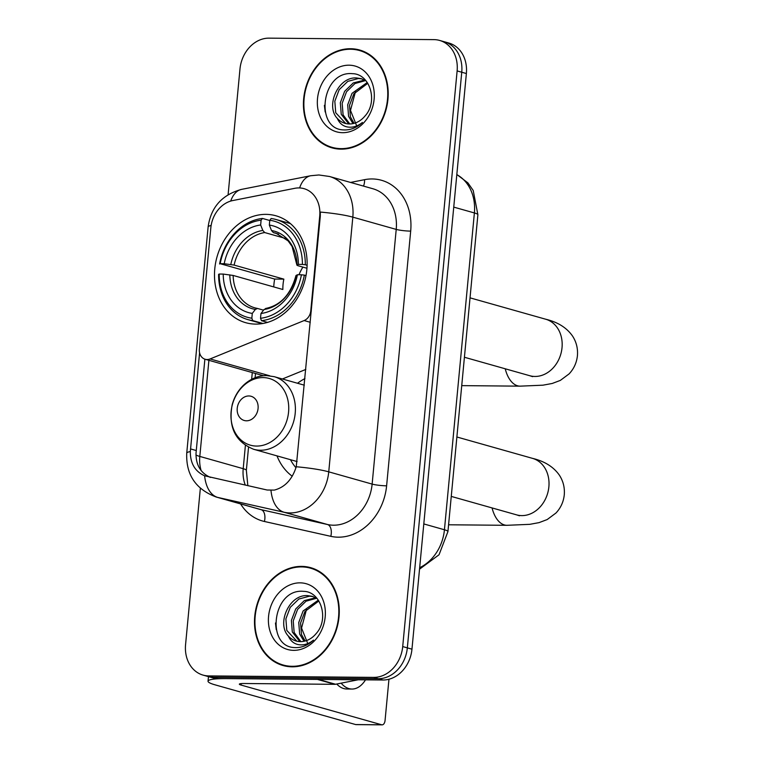 <?xml version="1.0" encoding="UTF-8"?>
<svg xmlns="http://www.w3.org/2000/svg" width="763" height="763" viewBox="0 0 763 763"><rect width="100%" height="100%" fill="white"/><g stroke="black" fill="none" stroke-linecap="round" stroke-linejoin="round"><path stroke-width="1.14" d="M311.333 311.046L310.77 310.884A10.482 8.584 105.8 0 1 304.132 320.555L210.102 358.944A10.482 8.584 105.8 0 1 207.069 359.535A10.482 8.584 105.8 0 1 205.199 359.268A10.482 8.584 105.8 0 1 199.362 349.111L210.817 227.899A28.298 23.186 -74.2 0 1 232.801 200.545L294.804 188.308A28.298 23.186 -74.2 0 1 298.924 187.927A28.298 23.186 -74.2 0 1 303.97 188.642A28.298 23.186 -74.2 0 1 319.726 216.091L320.298 216.244L296.254 466.765C292.181 479.555 284.866 487.328 274.318 490.094L267.145 490.018L204.608 475.788C195.051 471.467 190.283 463.408 190.321 451.582L199.591 352.84M266.001 214.365A55.556 45.503 -74.2 0 0 215.624 262.806A55.556 45.503 -74.2 0 0 245.705 322.692A55.556 45.503 -74.2 0 0 255.624 324.103A55.556 45.503 -74.2 0 0 305.992 275.662A55.556 45.503 -74.2 0 0 275.91 215.776A55.556 45.503 -74.2 0 0 266.001 214.365M292.229 476.217A55.556 45.503 105.8 0 1 276.998 455.883M297.513 383.255A55.556 45.503 105.8 0 1 304.952 378.591M282.396 378.982L305.82 369.426M310.77 310.884L319.726 216.091M350.56 48.727A50.835 41.641 -74.2 0 0 304.466 93.057A50.835 41.641 -74.2 0 0 331.991 147.86A50.835 41.641 -74.2 0 0 341.071 149.147A50.835 41.641 -74.2 0 0 387.165 104.827A50.835 41.641 -74.2 0 0 359.631 50.015A50.835 41.641 -74.2 0 0 350.56 48.727M330.894 146.982A50.835 41.641 -74.2 0 0 334.328 148.432M301.623 566.384A50.835 41.641 -74.2 0 0 255.529 610.715A50.835 41.641 -74.2 0 0 283.054 665.527A50.835 41.641 -74.2 0 0 292.134 666.814A50.835 41.641 -74.2 0 0 338.228 622.484A50.835 41.641 -74.2 0 0 310.703 567.682A50.835 41.641 -74.2 0 0 301.623 566.384M281.967 664.64A50.835 41.641 -74.2 0 0 285.391 666.099M299.621 187.946A36.691 19.428 78.8 0 1 310.703 175.738L318.896 174.975L329.482 176.482A41.927 34.345 105.8 0 1 352.821 217.15A36.691 4.588 -174.6 0 0 320.326 212.076L320.298 216.244M200.345 488.32L185.571 644.621A31.445 25.761 -74.2 0 0 203.082 675.112L212.333 677.725A31.445 25.761 -74.2 0 0 217.951 678.526L382.969 680.005L378.343 678.698A31.445 25.761 -74.2 0 0 407.337 647.873L461.749 72.227A31.445 25.761 -74.2 0 0 444.247 41.736A31.445 25.761 -74.2 0 1 461.749 72.227L407.337 647.873A31.445 25.761 -74.2 0 1 378.343 678.698L213.316 677.22L378.343 678.698L373.717 677.391A31.445 25.761 -74.2 0 0 402.711 646.566L457.123 70.921A31.445 25.761 -74.2 0 0 439.612 40.429A31.445 25.761 -74.2 0 0 434.004 39.628L268.977 38.15A31.445 25.761 -74.2 0 0 239.983 68.975L228.108 194.66M207.708 676.419A31.445 25.761 -74.2 0 0 213.316 677.22A31.445 25.761 -74.2 0 1 207.708 676.419M210.426 477.428C200.621 473.05 195.824 464.972 196.024 453.193L204.875 359.173M203.082 675.112A31.445 25.761 -74.2 0 0 208.69 675.913L373.717 677.391M312.992 568.416A50.835 41.641 -74.2 0 0 309.311 567.853M361.929 50.749A50.835 41.641 -74.2 0 0 358.238 50.196M382.969 680.005A31.445 25.761 -74.2 0 0 411.963 649.179L466.374 73.534A31.445 25.761 -74.2 0 0 448.873 43.043L439.612 40.429M365.363 52.199A50.31 41.212 -74.2 0 0 364.123 51.827L359.487 50.52A50.31 41.212 -74.2 0 0 350.513 49.242A50.31 41.212 -74.2 0 0 304.895 93.115A50.31 41.212 -74.2 0 0 332.134 147.354A50.31 41.212 -74.2 0 0 341.118 148.632A50.31 41.212 -74.2 0 0 386.736 104.76A50.31 41.212 -74.2 0 0 359.487 50.52M356.97 126.572L350.494 110.406L355.482 91.598M352.973 123.616L348.586 116.386L347.68 104.836L352.029 93.334L367.251 82.49M354.08 123.348L350.427 116.901L349.511 105.351L353.86 93.849L367.785 83.31M348.767 123.949L341.242 114.307L340.327 102.757L344.676 91.255L353.288 82.929L364.704 80.086M349.788 123.968L343.083 114.832L342.167 103.282L346.516 91.779L354.976 83.529L365.563 80.573M337.294 118.389A23.691 19.409 -74.2 0 0 345.162 123.368A23.691 19.409 -74.2 0 0 349.387 123.968A23.691 19.409 -74.2 0 0 364.981 116.033C378.381 101.622 370.017 73.715 352.411 73.677C321.528 70.539 314.451 128.89 343.274 129.901L344.733 129.968C351.18 129.939 357.074 127.431 362.425 122.452C357.485 126.42 352.372 127.898 347.108 126.906C342.625 125.933 339.354 123.091 337.294 118.389C325.305 106.105 338.152 76.338 356.664 77.979L361.137 78.646L366.021 80.849M345.811 123.539L335.73 112.752L334.823 101.202L339.163 89.7L347.775 81.374L358.496 78.494L362.043 78.932M349.006 65.189A34.173 27.993 -74.2 0 0 317.503 98.685A34.173 27.993 -74.2 0 0 342.625 132.686A34.173 27.993 -74.2 0 0 374.128 99.19A34.173 27.993 -74.2 0 0 349.006 65.189M332.134 147.354L336.76 148.661A50.31 41.212 -74.2 0 0 338.019 148.995M325.181 111.961L324.389 105.361M316.426 569.866A50.31 41.212 -74.2 0 0 315.186 569.494L310.56 568.187A50.31 41.212 -74.2 0 0 301.576 566.909A50.31 41.212 -74.2 0 0 255.958 610.781A50.31 41.212 -74.2 0 0 283.197 665.021A50.31 41.212 -74.2 0 0 292.181 666.299A50.31 41.212 -74.2 0 0 337.799 622.427A50.31 41.212 -74.2 0 0 310.56 568.187M308.042 644.239L301.557 628.063L306.545 609.265M304.036 641.282L299.659 634.053L298.743 622.503L303.092 611.001L318.314 600.147M305.143 641.015L301.49 634.568L300.584 623.018L304.933 611.516L318.848 600.967M299.84 641.616L292.305 631.974L291.399 620.424L295.748 608.922L304.351 600.595L315.768 597.753M300.86 641.635L294.146 632.489L293.23 620.939L297.58 609.437L306.049 601.196L316.626 598.23M288.357 636.056A23.691 19.409 -74.2 0 0 296.225 641.034A23.691 19.409 -74.2 0 0 300.45 641.635A23.691 19.409 -74.2 0 0 316.044 633.7C329.444 619.289 321.08 591.382 303.474 591.344C272.601 588.206 265.524 646.557 294.337 647.568L295.806 647.625C302.253 647.596 308.147 645.097 313.488 640.119C308.548 644.077 303.445 645.565 298.171 644.573C293.698 643.6 290.426 640.758 288.357 636.056C276.368 623.762 289.215 594.005 307.727 595.645L312.201 596.313L317.084 598.516M296.874 641.206L286.793 630.419L285.887 618.869L290.236 607.367L298.838 599.041L309.559 596.161L313.116 596.599M300.069 582.846A34.173 27.993 -74.2 0 0 268.566 616.351A34.173 27.993 -74.2 0 0 293.688 650.353A34.173 27.993 -74.2 0 0 325.191 616.857A34.173 27.993 -74.2 0 0 300.069 582.846M283.197 665.021L287.832 666.328A50.31 41.212 -74.2 0 0 289.082 666.652M276.254 629.628L275.462 623.018M302.93 267.107A38.779 31.769 -74.2 0 0 298.991 274.756M262.958 323.483L252.791 320.613L251.838 318.209A49.891 40.868 -74.2 0 1 219.21 274.041L223.225 274.079A45.074 36.92 -74.2 0 0 252.286 313.412L255.357 309.425L257.551 308.471L263.531 310.159M273.745 286.917A49.786 40.782 105.8 0 1 274.661 279.058L220.183 263.693A49.891 40.868 -74.2 0 1 261.099 220.183L260.65 224.98A45.074 36.92 -74.2 0 0 224.208 263.731L234.127 265.095L283.846 279.134A38.779 31.769 -74.2 0 0 282.863 289.492L233.144 275.443L223.225 274.079M285.648 238.476L264.723 232.562L262.825 230.455L260.65 224.98M267.298 322.463L266.306 322.186L266.211 322.768M219.21 274.041L218.619 274.356A51.989 42.585 -74.2 0 0 247.832 319.592L260.212 323.092A51.989 42.585 -74.2 0 0 262.253 323.607M261.48 320.689A51.989 42.585 -74.2 0 0 304.342 275.119L301.433 274.775A49.891 40.868 -74.2 0 1 260.517 318.285L261.48 320.689L267.527 322.396M306.011 275.596L304.342 275.119M247.832 319.592A51.989 42.585 -74.2 0 0 252.791 320.613M261.099 220.183L262.453 218.428A51.989 42.585 -74.2 0 0 219.591 263.998M262.453 218.428L269.759 220.497M260.517 318.285L260.975 313.488A45.074 36.92 -74.2 0 0 297.417 274.747L301.433 274.775M252.286 313.412L251.838 318.209M224.208 263.731L220.183 263.693M297.417 274.747L296.073 275.453L296.836 276.015M266.23 308.548L264.046 309.501L260.975 313.488M233.144 275.443A38.779 31.769 -74.2 0 0 254.937 307.88L257.551 308.471M290.493 223.664A51.989 42.585 -74.2 0 0 288.481 223.025L276.101 219.534A51.989 42.585 -74.2 0 0 271.142 218.514L269.787 220.269A49.891 40.868 -74.2 0 1 302.415 264.427L305.314 264.771A51.989 42.585 -74.2 0 0 276.101 219.534M305.314 264.771L307.108 265.276M302.415 264.427L298.39 264.389A45.074 36.92 -74.2 0 0 269.329 225.056L269.787 220.269M306.955 268.252L297.808 265.667L297.045 265.095L298.39 264.389M269.329 225.056L271.504 230.531L273.412 232.639L278.476 234.069M297.808 265.667L297.045 265.095A40.315 33.028 -74.2 0 0 271.504 230.531M283.846 279.134L274.661 279.058M246.478 420.804A12.58 10.301 -74.2 0 0 258.075 408.472A12.58 10.301 -74.2 0 0 248.833 395.959A12.58 10.301 -74.2 0 0 237.236 408.291A12.58 10.301 -74.2 0 0 246.478 420.804M290.474 459.688A49.786 40.782 -74.2 0 0 295.977 467.729M317.456 679.423L226.63 678.603A41.927 5.246 -174.6 0 0 208.032 681.197A41.927 5.246 -174.6 0 0 215.032 684.831L355.625 724.554L381.681 724.783L241.089 685.069A10.482 1.316 5.4 0 1 239.344 684.153A10.482 1.316 5.4 0 1 243.988 683.505L334.804 684.325L317.456 679.423A5.246 4.292 -74.2 0 0 318.209 679.347M381.681 724.783A5.246 2.938 90.5 0 0 382.129 724.85L356.073 724.621A5.246 2.938 -89.5 0 1 355.625 724.554M382.129 724.85A5.246 2.938 90.5 0 0 385.067 720.425L388.958 679.251M358.209 679.785L335.567 684.249A5.246 4.292 105.8 0 1 334.804 684.325M336.731 684.02A35.642 19.952 90.5 0 0 346.774 688.999L351.981 689.046A35.642 19.952 90.5 0 0 365.515 679.852M341.128 683.152A35.642 19.952 90.5 0 0 351.981 689.046M310.274 322.291L304.132 320.555M269.692 375.777L210.102 358.944M350.551 182.443L364.533 179.677A52.409 42.928 105.8 0 1 410.685 231.113L386.612 485.812A10.482 1.316 5.4 0 1 372.134 484.095L396.216 229.405A41.927 34.345 -74.2 0 0 372.869 188.747L329.482 176.482M386.612 485.812A52.409 42.928 105.8 0 1 338.286 537.181A52.409 42.928 105.8 0 1 330.818 536.332L264.418 521.482A52.409 42.928 105.8 0 1 240.593 503.914M333.479 525.202A41.927 34.345 -74.2 0 0 372.134 484.095L328.748 471.839A41.927 34.345 105.8 0 1 290.093 512.936A41.927 34.345 105.8 0 1 284.113 512.259L217.713 497.409A41.927 34.345 105.8 0 1 216.206 497.028L259.601 509.283A41.927 34.345 -74.2 0 0 261.108 509.665L327.508 524.515A41.927 34.345 -74.2 0 0 333.479 525.202M296.254 466.765A36.691 4.588 5.4 0 1 328.748 471.839L352.821 217.15L396.216 229.405A10.482 1.316 5.4 0 0 410.685 231.113M190.321 451.582A36.691 4.588 -174.6 0 0 186.735 453.184C185.895 474.681 195.709 489.293 216.206 497.028M186.735 453.184L208.118 226.973A36.691 4.588 5.4 0 1 211.141 225.476M204.608 475.788A36.691 21.021 102.6 0 0 217.713 497.409L261.108 509.665A10.482 6.009 -77.4 0 1 264.418 521.482M208.118 226.973C210.865 207.259 222.023 194.727 241.613 189.367A36.691 19.428 78.8 0 0 230.703 201.07M270.989 490.437A36.691 21.021 102.6 0 0 284.113 512.259L327.508 524.515A10.482 6.009 -77.4 0 1 330.818 536.332M195.977 454.986A28.298 3.538 -174.6 0 0 199.811 456.427L208.9 360.317M201.108 470.504A33.543 27.478 105.8 0 1 199.811 456.427L243.206 468.692A33.543 27.478 -74.2 0 0 245.295 485.134M402.711 646.566L411.963 649.179M457.123 70.921L466.374 73.534M208.69 675.913L217.951 678.526M364.533 179.677A10.482 5.551 -101.2 0 1 363.426 186.077M252.286 372.573L251.647 379.316M245.4 445.458L243.206 468.692A18.865 2.365 5.4 0 1 246.354 470.323L247.841 485.697M190.512 448.911L196.234 450.532M419.669 567.691A41.927 34.345 -74.2 0 0 444.438 529.76L474.386 212.944A41.927 34.345 -74.2 0 0 456.818 174.641M453.747 207.116L474.386 212.944A20.963 2.623 5.4 0 1 477.886 214.765L447.938 531.573A20.963 2.623 5.4 0 0 444.438 529.76L423.808 523.933M470.027 297.847L545.688 319.22A29.347 24.044 105.8 0 1 562.026 347.68A29.347 24.044 105.8 0 1 534.968 376.455A29.347 24.044 105.8 0 1 529.732 375.711L532.631 376.645M545.688 319.22C557.782 322.11 566.747 327.737 572.584 336.121C576.389 342.024 578.001 348.548 577.429 355.682C576.666 362.73 573.89 368.796 569.112 373.88L560.338 380.403L552.212 383.474L542.941 385.181L520.051 386.154A29.347 16.433 -89.5 0 1 505.24 368.787M254.937 307.88A38.779 31.769 -74.2 0 0 257.226 308.414M264.723 232.562A38.779 31.769 -74.2 0 0 234.127 265.095M264.046 309.501A40.315 33.028 -74.2 0 0 296.073 275.453M229.816 274.861A40.315 33.028 -74.2 0 0 255.357 309.425M262.825 230.455A40.315 33.028 -74.2 0 0 230.798 264.503M296.941 265.219L292.095 246.449L288.061 240.831L276.025 233.23A38.779 31.769 -74.2 0 0 273.412 232.639M456.875 436.989L532.536 458.372A29.347 24.044 105.8 0 1 548.874 486.832A29.347 24.044 105.8 0 1 521.816 515.607A29.347 24.044 105.8 0 1 516.58 514.853L519.479 515.788M532.536 458.372C544.629 461.262 553.595 466.889 559.432 475.263C563.237 481.176 564.849 487.7 564.277 494.825C563.514 501.882 560.738 507.948 555.96 513.022L547.185 519.555L539.06 522.626L529.789 524.334L506.899 525.306A29.347 16.433 -89.5 0 1 492.087 507.939M256.606 446.069A34.669 28.393 -74.2 0 0 288.567 412.087A34.669 28.393 -74.2 0 0 263.082 377.59A34.669 28.393 -74.2 0 0 231.122 411.572A34.669 28.393 -74.2 0 0 256.606 446.069M260.412 450.256A37.73 30.911 -74.2 0 0 294.632 417.351A37.73 30.911 -74.2 0 0 274.194 376.674L266.573 375.587C258.056 375.634 250.436 378.791 243.693 385.057C238.151 390.398 234.327 396.922 232.21 404.628C228.061 426.879 235.214 441.767 253.678 449.293A37.73 30.911 -74.2 0 0 260.412 450.256M241.089 685.069L241.232 683.591M318.505 679.432L335.567 684.249M263.426 375.72L205.199 359.268M310.703 175.738L241.613 189.367M255.51 373.489L255.109 377.733M248.528 447.29L246.354 470.323M456.837 174.498L467.938 182.91L473.222 190.492L477.886 214.765M419.526 569.179L439.04 554.768L447.938 531.573M520.051 386.154L461.729 385.63M265.534 308.5C280.612 305.448 290.751 294.461 295.968 275.557M464.409 357.256L529.732 375.711M506.899 525.306L448.577 524.782M304.332 385.181L274.194 376.674M297.112 461.567L253.678 449.293M451.257 496.408L516.58 514.853M208.032 681.197L208.471 676.638"/></g></svg>
